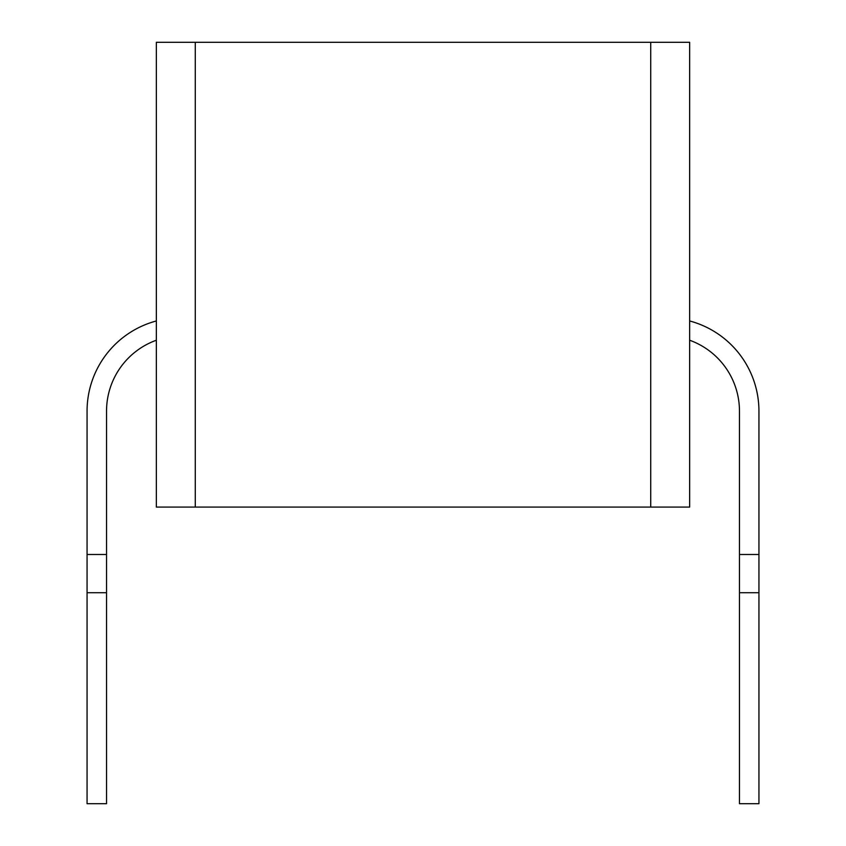 <?xml version="1.0" encoding="UTF-8"?>
<svg xmlns="http://www.w3.org/2000/svg" width="846" height="846" viewBox="0 0 846 846"><rect width="100%" height="100%" fill="white"/><g stroke="black" fill="none" stroke-linecap="round" stroke-linejoin="round"><path stroke-width="1.27" d="M650.722 42.3L689.649 42.3L689.649 507.082L650.722 507.082L650.722 42.3L195.278 42.3L195.278 507.082L156.351 507.082L156.351 42.3L195.278 42.3M689.649 340.229A75.379 75.379 0 0 1 739.467 411.135A75.379 75.379 0 0 0 689.649 340.229A75.379 75.379 0 0 1 739.467 411.135L739.467 554.49L758.936 554.49L758.936 411.135A93.324 93.324 0 0 0 689.649 320.962M758.936 554.49L758.936 411.135L758.936 592.718L739.467 592.718L739.467 554.49M156.351 320.962A93.324 93.324 0 0 0 87.064 411.135L87.064 554.49L106.533 554.49L106.533 411.135A75.379 75.379 0 0 1 156.351 340.229M87.064 592.718L106.533 592.718L106.533 803.7L87.064 803.7L87.064 554.49M106.533 592.718L106.533 554.49M758.936 592.718L758.936 803.7L739.467 803.7L739.467 592.718M195.278 507.082L650.722 507.082"/></g></svg>
